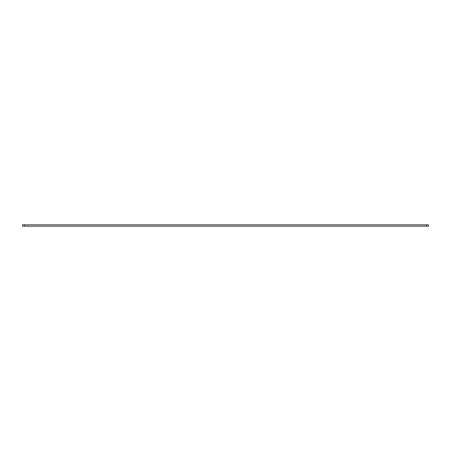 <?xml version="1.0" encoding="UTF-8"?>
<svg xmlns="http://www.w3.org/2000/svg" width="451" height="451" viewBox="0 0 451 451"><rect width="100%" height="100%" fill="white"/><g stroke="black" fill="none" stroke-linecap="round" stroke-linejoin="round"><path stroke-width="0.68" d="M22.55 224.823L22.55 226.176L22.55 224.823L24.579 224.823L24.579 226.176L22.55 226.176M426.42 226.176L426.42 224.823L428.45 224.823L428.45 226.176L24.579 226.176M426.42 224.823L24.579 224.823"/></g></svg>
